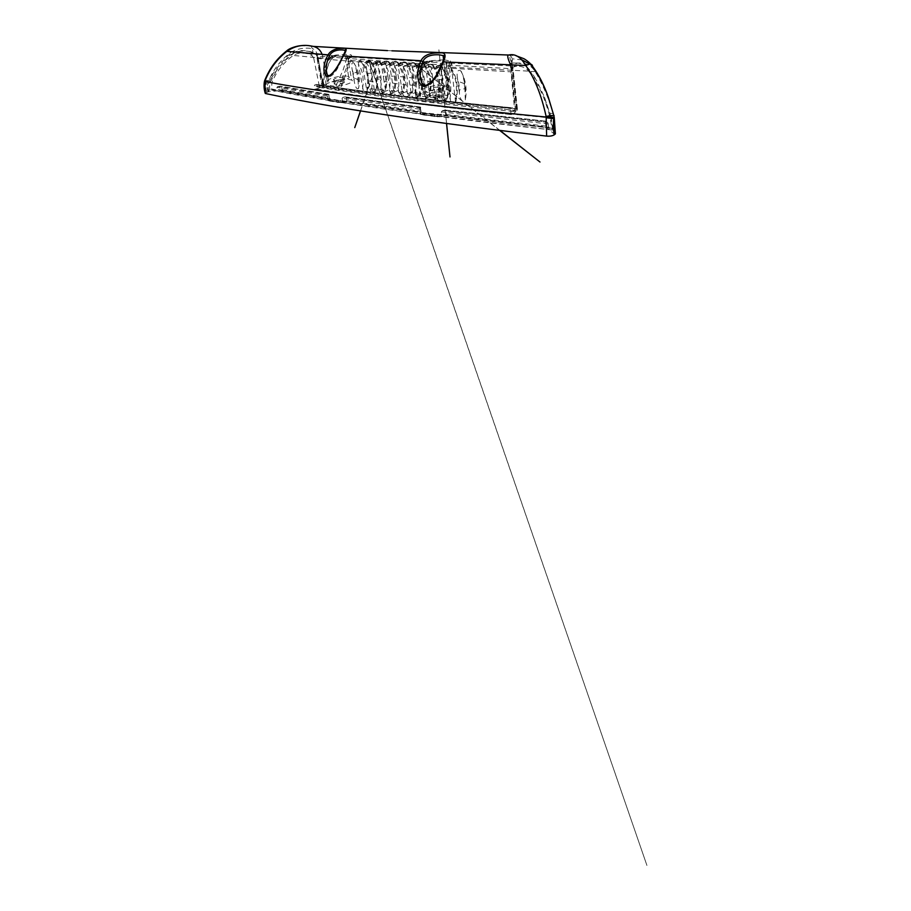 <?xml version="1.0" encoding="UTF-8"?>
<svg xmlns="http://www.w3.org/2000/svg" width="911" height="911" viewBox="0 0 911 911"><rect width="100%" height="100%" fill="white"/><g stroke="black" fill="none" stroke-linecap="round" stroke-linejoin="round"><path stroke-width="0.68" stroke-dasharray="4.55 3.42" d="M510.046 63.656L510.969 68.667L400.168 62.483L322.642 56.471L322.095 54.387M313.737 58.179L319.374 86.499L399.132 97.625L514.669 110.425L510.969 71.832L393.962 64.84L313.737 58.179L311.949 55.514L307.087 53.59C301.609 52.485 296.986 53.1 293.228 55.446C283.264 62.836 276.147 71.912 271.865 82.662L271.626 90.064L277.343 89.403L327.755 98.411L327.527 94.995L328.803 94.38L329.281 99.071L281.226 90.451L268.506 91.76L265.352 92.911M331.82 59.033C333.517 56.459 337.104 55.617 342.582 56.493L348.423 57.803L351.851 57.177L341.75 85.702C340.668 88.549 339.564 90.064 338.436 90.269L324.51 88.299L323.348 83.288C324.703 71.958 327.527 63.872 331.82 59.033L293.228 55.446M419.914 113.761L336.318 101.52L271.558 89.882M555.403 133.883L553.831 133.701L546.634 127.699L445.581 115.799L446.367 114.581L445.889 110.778L444.853 110.083L546.065 121.197L547.705 122.37L442.393 110.686L441.357 111.882L441.721 114.718L548.741 127.198L552.077 129.988C474.904 121.47 419.151 114.182 374.66 107.646C331.274 101.167 296.929 95.302 271.626 90.064M271.319 88.914C296.622 94.084 330.978 99.857 374.387 106.234C418.912 112.679 474.677 119.842 551.975 128.212L549.914 116.87M459.406 93.218L458.985 90.03L464.895 88.686L465.327 100.13C463.505 103.991 459.691 99.367 459.406 93.218C459.611 87.786 458.939 82.73 457.39 78.05C456.536 71.878 457.618 69.452 460.659 70.785C462.298 72.504 463.3 75.374 463.688 79.382L464.234 83.584L457.812 81.227L457.39 78.05M442.94 80.259L437.064 78.904L435.674 69.054C435.515 67.38 436.016 66.275 437.189 65.763L438.043 65.638C439.74 65.991 440.878 67.255 441.436 69.43L445.411 98.001C445.547 99.561 445.103 100.574 444.078 101.053L443.019 101.201C441.334 100.779 440.218 99.515 439.671 97.386L438.464 88.822L444.078 88.458M423.478 79.952L418.001 78.836L416.35 67.756C416.225 66.002 416.691 64.932 417.773 64.533L418.513 64.442C419.459 63.656 422.157 67.699 421.736 68.12L425.813 95.871C425.961 97.397 425.539 98.399 424.549 98.866L423.626 98.98C422.009 98.604 420.95 97.375 420.449 95.268L418.98 85.418L424.253 85.281M413.993 78.187L408.754 77.469L407.183 67.107C407.023 65.376 407.479 64.317 408.549 63.929L409.244 63.838C410.815 64.134 411.863 65.341 412.387 67.471L416.498 94.824C416.646 96.384 416.236 97.375 415.279 97.784L414.403 97.887C413.002 97.784 411.966 96.555 411.316 94.232L409.916 85.076L415.074 85.349M450.763 102.066L445.946 70.432C445.661 68.371 445.957 66.947 446.823 66.161L449.692 66.321C450.877 67.277 451.64 68.883 451.958 71.138L455.625 102.601L433.158 100.085C431.461 99.595 430.379 98.342 429.901 96.315L428.227 84.848L431.131 83.766C431.666 82.969 430.527 82.092 427.692 81.125L425.847 68.405C425.699 66.697 426.189 65.615 427.316 65.148L428.113 65.034C429.104 64.579 431.643 67.596 431.415 68.78L435.447 96.93C435.606 98.434 435.173 99.436 434.148 99.948L405.497 96.805C404.233 96.737 403.231 95.541 402.491 93.207L401.091 84.267L406.112 84.78L407.502 93.787C407.593 95.45 407.194 96.429 406.317 96.714L396.877 95.746C395.385 95.404 394.417 94.22 393.951 92.182L392.493 83.049L397.378 83.801L398.79 92.763C398.824 94.642 398.449 95.609 397.651 95.655L388.541 94.698C387.129 94.368 386.184 93.195 385.695 91.18L384.078 81.261L388.86 82.366L390.375 91.76C390.546 93.241 390.181 94.197 389.282 94.619L380.479 93.662C379.067 93.275 378.145 92.125 377.701 90.189L373.442 64.544C373.203 63.212 373.59 62.21 374.626 61.527L375.173 61.47C376.539 61.709 377.473 62.859 377.985 64.909L379.921 76.683C377.826 77.071 377.097 77.708 377.735 78.597L380.491 80.122L379.921 76.683M553.239 113.488L548.581 99.72C544.596 89.062 540.098 79.678 535.11 71.559C531.42 65.387 525.59 62.563 517.642 63.087L511.936 64.966L517.038 110.618L517.448 109.377L515.364 108.785L455.625 102.601M404.917 77.036L399.895 76.592L398.312 66.457C398.164 64.647 398.608 63.611 399.633 63.326L400.282 63.246C401.74 63.383 402.764 64.579 403.345 66.822L406.112 84.78M344.688 52.94L343.094 56.641C340.031 63.907 335.225 75.066 329.543 76.638L328.677 76.422M346.533 76.114C339.769 75.328 324.567 79.439 328.655 81.25L330.465 81.683C337.184 82.548 352.603 78.369 348.583 76.592L346.533 76.114M441.721 114.718L420.187 112.372L419.732 107.897L342.969 97.375L345.212 96.896L420.324 107.099L419.732 107.897M445.581 115.799L439.489 116.87L420.95 114.41L420.313 114.034L421.076 112.611L346.009 101.781L340.76 102.601L327.903 100.449L329.281 99.071M342.969 97.375L342.08 98.365L342.49 100.779L341.807 100.893L327.755 98.411M392.493 83.049L389.737 65.82C389.555 64.191 389.976 63.155 391.013 62.722L391.628 62.643C393.085 62.87 394.076 64.043 394.6 66.184L396.205 76.342L391.388 76.137M396.205 76.342L397.378 83.801M389.737 65.82L393.495 64.487C394.224 63.121 395.203 62.335 396.467 62.142L397.663 62.278C398.562 62.745 398.824 63.565 398.437 64.715L398.392 64.829C397.948 62.825 396.797 61.72 394.918 61.492L394.44 61.527C393.62 61.925 393.313 62.905 393.495 64.487C398.38 71.81 399.929 80.487 398.13 90.519C398.483 92.455 399.325 93.685 400.669 94.209L401.58 94.072C402.662 93.582 403.129 92.58 403.004 91.077L403.527 91.829L402.833 91.909L398.13 90.519L393.951 92.182M384.078 81.261L381.458 65.171C381.14 65.171 381.675 61.891 382.677 62.119L383.258 62.05C384.613 62.233 385.581 63.394 386.162 65.546L387.858 76.103L383.258 76.262M387.858 76.103L388.86 82.366M381.458 65.171L384.693 64.055C385.399 62.7 386.366 61.925 387.596 61.732L388.758 61.868C389.635 62.324 389.874 63.121 389.487 64.271L389.441 64.385C388.997 62.415 387.87 61.31 386.036 61.094L385.581 61.117C384.795 61.504 384.499 62.483 384.693 64.055C389.589 71.286 391.138 79.849 389.361 89.756C389.703 91.658 390.534 92.865 391.832 93.389L392.698 93.252C393.768 92.774 394.235 91.783 394.087 90.291L394.634 91.043L393.131 91.02L389.361 89.756L385.695 91.18M368.545 80.76L373.066 82.058L374.364 89.768C374.603 91.02 374.262 91.954 373.339 92.569L372.69 92.626C371.312 92.262 370.413 91.111 369.98 89.21L365.698 63.907C365.448 62.574 365.823 61.572 366.826 60.935L367.349 60.878C368.716 61.162 369.627 62.29 370.094 64.271L371.574 73.131L367.327 73.495M371.574 73.131L373.066 82.058M365.698 63.907L366.86 63.519C367.554 62.199 368.488 61.447 369.65 61.253L370.709 61.367C371.574 61.811 371.802 62.597 371.392 63.724L371.346 63.838C370.914 61.914 369.82 60.843 368.067 60.638L367.668 60.65C366.928 61.014 366.655 61.971 366.86 63.519C371.79 70.58 373.373 78.938 371.608 88.595C371.961 90.462 372.747 91.635 373.965 92.136L374.751 92.022C375.787 91.567 376.232 90.588 376.084 89.119L376.664 89.87L376.095 89.927L371.608 88.595L369.98 89.21M357.977 79.712L358.535 88.458C356.77 89.688 355.336 87.262 354.208 81.181L353.593 77.651L357.977 79.712L357.613 76.342L356.679 72.231L352.842 73.381L352.227 69.862C351.259 64.601 351.703 62.21 353.548 62.711C354.789 63.747 355.677 66.025 356.212 69.532L356.679 72.231M353.593 77.651L352.842 73.381M401.091 84.267L399.895 76.592M406.944 91.487C407.354 93.48 408.185 94.71 409.449 95.177L410.405 95.029C411.499 94.528 411.988 93.514 411.863 92L412.364 92.763L411.635 92.842L406.853 91.442C407.194 93.389 408.071 94.642 409.449 95.177L411.635 92.842M373.442 64.544L375.81 63.724C376.516 62.392 377.473 61.629 378.669 61.447L379.762 61.561C380.639 62.016 380.878 62.802 380.479 63.941L380.434 64.055C379.989 62.107 378.874 61.026 377.086 60.809L376.664 60.832C375.901 61.208 375.617 62.176 375.81 63.724C380.73 70.876 382.29 79.325 380.525 89.107C380.866 90.998 381.675 92.193 382.939 92.694L383.759 92.569C384.818 92.102 385.273 91.123 385.125 89.631L382.233 90.758C382.472 92 382.119 92.945 381.174 93.582L363.443 91.385L358.365 64.18L358.809 60.217L360.847 60.377L362.567 64.26L366.928 91.863M360.562 110.903L377.906 60.786L374.626 61.527M403.345 66.822L407.285 65.398C406.841 63.36 405.668 62.233 403.755 62.016L403.231 62.039C402.4 62.449 402.07 63.451 402.252 65.045C407.126 72.459 408.652 81.261 406.853 91.442L402.491 93.207M441.026 67.665C437.804 75.112 432.6 86.101 425.608 86.42L425.403 86.374M442.746 85.509C433.852 84.507 418.081 88.959 423.171 91.499L426.473 92.33C435.299 93.457 451.366 88.914 446.458 86.443L442.746 85.509M409.916 85.076L408.754 77.469M407.183 67.107L410.963 65.717C411.692 64.305 412.729 63.508 414.05 63.303L415.359 63.463C416.293 63.964 416.566 64.795 416.19 65.956L416.145 66.082C415.701 64.021 414.505 62.87 412.535 62.654L411.988 62.688C411.123 63.11 410.781 64.112 410.963 65.717C415.826 73.244 417.352 82.161 415.53 92.489C415.871 94.482 416.76 95.746 418.195 96.293L419.208 96.133C420.313 95.621 420.802 94.596 420.677 93.081L421.167 93.833L420.392 93.924L415.53 92.489L411.316 94.232M418.98 85.418L418.001 78.836M416.35 67.756L419.641 66.526C420.381 65.091 421.429 64.282 422.795 64.077L424.162 64.248C425.118 64.761 425.403 65.603 425.027 66.776L424.981 66.902C424.537 64.806 423.308 63.645 421.292 63.417L420.711 63.451C419.823 63.884 419.47 64.909 419.641 66.526C424.492 74.155 426.006 83.22 424.173 93.708C424.515 95.723 425.437 97.01 426.917 97.568L427.976 97.397C429.092 96.873 429.593 95.837 429.48 94.311L429.946 95.063L429.127 95.154L424.173 93.708L420.449 95.268M438.464 88.822L437.064 78.904M435.674 69.054L436.927 68.576C437.679 67.095 438.772 66.252 440.207 66.047L441.71 66.241C442.712 66.776 443.019 67.642 442.644 68.849L442.598 68.974C442.154 66.81 440.867 65.615 438.76 65.364L438.089 65.421C437.143 65.877 436.756 66.936 436.927 68.576C441.778 76.433 443.27 85.793 441.391 96.634C441.744 98.707 442.712 100.039 444.295 100.631L445.479 100.426C446.618 99.88 447.142 98.832 447.039 97.272L447.472 98.035L446.549 98.137L441.391 96.634L439.671 97.386M458.985 90.03L457.812 81.227M464.895 88.686L464.234 83.584M425.847 68.405L428.295 67.471C429.035 66.013 430.106 65.193 431.507 64.988L432.941 65.171C433.909 65.694 434.217 66.549 433.841 67.744L433.795 67.87C433.351 65.74 432.099 64.556 430.038 64.317L429.411 64.362C428.489 64.806 428.124 65.843 428.295 67.471C433.146 75.226 434.638 84.427 432.793 95.074C433.135 97.124 434.08 98.434 435.606 99.014L436.733 98.821C437.861 98.286 438.373 97.249 438.259 95.701L435.447 96.93M427.316 65.148L430.732 64.248L431.507 64.988M428.227 84.848L427.692 81.125M334.679 80.214L333.768 79.997C331.809 79.132 339.188 77.128 342.456 77.526L343.413 77.754C345.383 78.608 337.947 80.635 334.679 80.214M343.128 81.591C339.86 81.17 332.504 83.197 334.462 84.097L335.373 84.324C338.63 84.769 346.055 82.719 344.085 81.831L343.128 81.591M443.953 59.819L450.33 60.957L451.48 62.005L449.954 68.803C448.463 75.169 445.821 83.026 442.006 92.353L442.575 97.056C441.277 100.426 439.819 102.237 438.168 102.476L417.625 100.176L416.145 98.616L415.45 94.266C416.042 80.885 418.775 71.32 423.649 65.603C425.471 62.677 429.48 61.595 435.663 62.358L444.921 63.998L450.615 63.03C451.856 62.996 452.175 64.396 451.571 67.22C451.093 73.472 448.098 83.413 442.575 97.056M434.968 115.242L419.857 113.26M552.077 129.988L435.094 115.765M552.066 129.692L551.975 128.212M323.348 83.288L322.767 79.439C323.496 71.616 325.295 65.182 328.154 60.149C329.793 57.279 332.435 55.571 336.091 55.024L347.797 54.261L351.088 54.819L351.76 56.163L348.754 61.891L341.135 81.717L341.75 85.702M430.755 90.531L429.104 90.121C426.678 88.902 434.331 86.727 438.635 87.24L440.377 87.672C442.792 88.857 435.059 91.066 430.755 90.531M439.239 92C434.946 91.464 427.316 93.662 429.741 94.915L431.393 95.359C435.686 95.928 443.395 93.685 440.981 92.455L439.239 92M326.127 85.201L325.922 83.71C325.273 79.041 326.001 72.254 327.322 68.086C328.814 63.269 330.852 59.295 333.449 56.163L347.307 55.617C348.207 55.992 348.173 56.528 347.193 57.211L343.219 69.68L335.624 86.488L323.929 84.438L324.51 88.299M326.036 84.734L326.127 85.053C325.865 82.411 341.944 78.551 349.141 79.473L351.703 80.088C355.29 81.637 345.918 85.475 336.284 86.42L335.624 86.488M451.48 62.005L449.749 61.914L448.667 68.724L449.487 63.44L446.652 63.292L445.855 61.8L441.368 60.957C436.881 60.752 431.928 61.174 426.519 62.221L423.9 62.073L428.603 60.843L443.577 59.796M420.21 95.997L419.846 94.664L420.13 96.361C416.896 93.024 435.037 88.116 445.308 89.403L449.943 90.588C454.065 92.671 445.752 96.805 435.128 97.944L417.101 95.655L417.625 100.176M420.313 96.543L419.948 94.79C418.604 89.289 418.798 81.227 420.005 76.319C421.36 70.614 423.524 65.922 426.519 62.221M288.172 50.31L290.86 52.417C281.419 59.363 274.245 68.336 269.326 79.325L270.385 79.576L276.682 70.272L284.471 60.889L294.731 52.451C299.15 50.8 304.673 50.56 311.289 51.768L316.436 54.74L318.133 58.873C317.039 55.264 315.343 53.191 313.031 52.644L310.81 51.95C302.737 49.422 295.278 50.481 288.4 55.138C281.214 62.324 274.849 70.386 269.326 79.325M264.691 81.899L268.438 80.977L269.292 79.382M268.506 80.828L265.249 80.202M290.86 52.417C297.487 48.602 304.65 47.349 312.336 48.625L313.031 52.644M310.981 45.96L312.336 48.625C315.069 49.342 316.96 52.166 318.019 57.108L322.642 56.471L328.211 86.294L363.443 91.385M267.401 81.375L264.702 81.033M380.491 80.122L382.233 90.758M346.009 101.781L346.738 100.757L346.203 97.511L345.212 96.896M420.324 107.099L421.076 112.611M442.393 110.686L444.853 110.083M446.367 114.581L545.826 126.117L546.634 127.699M548.741 127.198L547.705 122.37M549.606 115.765L547.181 107.6C542.728 93.264 536.511 81.102 528.562 71.104C525.852 67.699 521.923 66.059 516.765 66.184C514.396 66.503 512.642 67.22 511.492 68.336L510.969 63.166L512.255 62.996C517.949 62.495 522.686 63.645 526.456 66.435L536.738 80.783L544.357 96.953L550.369 115.651M550.688 116.881L552.931 130.478L553.729 131.241L552.931 130.478M553.831 133.701L553.729 131.241M545.826 126.117L545.45 121.789L445.889 110.778M546.065 121.197L545.45 121.789M327.527 94.995L277.855 86.477L276.944 87.297L277.343 89.403M277.855 86.477L280.417 86.192L328.472 94.345M329.065 94.881L280.417 86.192M281.636 86.796L282.171 89.631L281.226 90.451M268.494 90.257L269.998 90.075L268.494 90.257L269.03 91.863M269.998 90.075C269.292 87.205 269.485 84.416 270.578 81.705L276.682 70.272M340.509 100.95L340.76 102.601M284.471 60.889L289.88 55.366L288.4 55.138M289.88 55.366L294.731 52.451M318.133 58.873L323.405 86.921L328.211 86.294M394.6 66.184L398.392 64.829C398.938 64.328 403.801 76.034 403.22 76.923C404.006 81.557 403.926 86.272 403.004 91.077L398.79 92.763M386.162 65.546L389.441 64.385C389.988 63.884 394.873 75.454 394.292 76.319C395.089 80.897 395.021 85.543 394.087 90.291L390.375 91.76M370.094 64.271L371.346 63.838C371.893 63.349 376.835 74.634 376.254 75.488C377.063 79.952 377.006 84.495 376.084 89.119L374.364 89.768M352.227 69.862C353.57 73.404 354.231 77.173 354.208 81.181M356.212 69.532C357.818 73.529 358.57 77.822 358.444 82.434M322.961 87.069L323.143 85.247L323.428 86.921L315.012 89.267L314.193 85.862L316.083 84.427C360.528 91.248 419.607 98.866 512.369 107.851L510.946 108.591C418.103 99.493 359.059 91.806 314.659 84.917M315.434 89.301C359.822 96.589 418.844 104.788 511.549 114.581L515.068 112.713C514.624 112.258 514.852 111.791 515.728 111.301L516.583 110.846M377.985 64.909L380.434 64.055C380.98 63.565 385.888 74.987 385.307 75.841C386.105 80.362 386.048 84.951 385.125 89.631L385.683 90.394L384.248 90.36L380.525 89.107L377.701 90.189M362.544 88.458L363.284 82.89L362.851 75.488C362.111 71.263 360.619 67.494 358.365 64.18M358.809 60.217L360.847 60.377M362.567 64.26C363.193 64.237 367.566 74.03 367.224 75.898C367.942 80.339 367.816 84.814 366.837 89.301M508.737 55.024L508.93 55.059C510.593 55.582 511.663 56.824 512.119 58.794L511.378 59.352L513.075 69.111L510.969 68.667L515.364 108.785M508.384 55.081L516.059 55.753M532.491 67.095L529.553 64.009M522.071 59.91L512.119 58.794L512.677 64.339M442.917 61.948L442.712 62.677M342.49 100.779L420.096 111.916M550.973 116.881L553.25 131.184M544.357 96.953L550.654 115.617M535.11 71.559L531.136 71.491L536.738 80.783M526.456 66.435L531.136 71.491M512.529 70.659L511.435 67.175L512.198 70.842M510.969 63.166L510.217 63.428L511.435 67.175M515.068 112.713L514.863 110.698L513.36 111.495L513.064 108.546C420.324 99.481 361.303 91.829 316.812 84.962L316.083 84.427M510.969 71.832L511.492 68.336M316.812 84.962L317.187 87.114L319.374 86.499M318.702 86.591L318.964 88.071M270.385 79.576L269.474 81.295C268.153 84.336 267.88 87.342 268.654 90.291M268.438 80.977C267.196 83.71 267.219 87.308 268.506 91.76M318.019 57.108L323.109 85.247L318.19 58.885M397.481 62.21L397.674 62.278C404.017 70.352 405.964 80.202 403.527 91.829C402.867 93.696 401.136 94.368 401.58 94.072L397.651 95.655M396.945 61.777L394.918 61.492L396.467 62.142M388.587 61.8L386.628 61.003L387.596 61.732M370.595 61.322L370.709 61.367C377.108 69.145 379.101 78.642 376.664 89.87C376.596 91.077 374.079 92.546 374.751 92.022L373.339 92.569M370.151 60.969L368.067 60.638L369.65 61.253M398.312 66.457L402.252 65.045C402.981 63.656 403.983 62.859 405.281 62.665L406.534 62.813C407.456 63.292 407.718 64.112 407.331 65.273L407.285 65.398C407.832 64.875 412.683 76.752 412.091 77.651C412.877 82.343 412.797 87.126 411.863 92L407.502 93.787M406.317 62.734L405.213 62.039L405.349 63.087L405.486 62.142L406.545 62.813C412.877 70.99 414.812 80.977 412.364 92.763C411.681 94.664 409.984 95.302 410.405 95.029L406.317 96.714M449.863 99.037C450.626 96.054 451.23 87.707 450.433 83.698C449.715 78.631 448.223 74.212 445.946 70.432M446.823 66.161L449.692 66.321M451.958 71.138C453.678 73.882 455.807 79.781 456.263 84.245L456.57 92.854L455.751 99.333M517.038 110.618L512.927 72.493M516.981 110.607L512.825 70.079M516.355 108.58L512.802 72.493M511.549 114.581L510.855 113.898L510.946 108.591M512.369 107.851L513.064 108.546M398.221 90.576C398.631 92.546 399.439 93.753 400.669 94.209L402.833 91.909M389.452 89.802C389.851 91.749 390.648 92.945 391.832 93.389L393.985 91.111M380.616 89.164C381.014 91.077 381.789 92.262 382.939 92.694L385.08 90.451M379.625 61.504L379.773 61.561C386.15 69.43 388.12 79.041 385.683 90.394C385.023 92.227 383.303 92.865 383.759 92.569L381.174 93.582M379.147 61.128L377.086 60.809L378.669 61.447M371.699 88.652C372.098 90.542 372.85 91.715 373.965 92.136L376.095 89.927M405.771 62.29L403.755 62.016L405.281 62.665M412.387 67.471L416.145 66.082C416.703 65.569 421.52 77.606 420.939 78.517C421.713 83.277 421.622 88.128 420.677 93.081L416.498 94.824M421.736 68.12L424.981 66.902C425.528 66.378 430.334 78.597 429.753 79.519C430.516 84.359 430.425 89.278 429.48 94.311L425.813 95.871M442.598 68.974C443.156 68.439 447.939 81.033 447.358 81.99C448.11 86.989 447.996 92.079 447.039 97.272L445.411 98.001M463.688 79.382C464.952 83.596 465.532 88.105 465.441 92.899M431.415 68.78L433.795 67.87C434.353 67.334 439.148 79.735 438.555 80.68C439.318 85.588 439.216 90.599 438.259 95.701L438.715 96.464L437.838 96.555L432.793 95.074L429.901 96.315M415.45 94.266L414.926 89.756C415.086 80.498 416.691 72.903 419.743 66.958C421.44 63.565 424.401 61.527 428.603 60.843M414.926 89.756L415.61 94.118L417.101 95.655M438.168 102.476L437.587 97.807L434.319 98.024M437.587 97.807C439.239 97.557 440.719 95.735 442.006 92.353M322.767 79.439L323.929 84.438M338.436 90.269L337.81 86.306L335.567 86.01M337.81 86.306C338.938 86.089 340.054 84.564 341.135 81.717M401.956 91.806L400.669 94.209M393.131 91.02L391.832 93.389M375.286 89.836L373.965 92.136M410.736 92.74L409.449 95.177M382.939 92.694L384.248 90.36M415.12 63.383L415.37 63.463C421.861 72.538 423.786 82.662 421.167 93.833L419.208 96.133M414.551 62.916L412.535 62.654L414.05 63.303M423.9 64.157L424.173 64.248C430.493 72.664 432.418 82.935 429.946 95.063C430.334 95.53 427.544 98.058 427.976 97.397M423.308 63.679L421.292 63.417L422.795 64.077M446.595 123.497L438.874 49.809L440.525 65.49L441.721 66.241C448.053 74.918 449.966 85.52 447.472 98.035C447.87 98.49 444.989 101.155 445.479 100.426L444.078 101.053M441.402 66.127L439.409 65.285L440.207 66.047M441.482 96.68C441.915 98.809 442.848 100.119 444.295 100.631L446.549 98.137M432.884 95.131C433.294 97.226 434.205 98.513 435.606 99.014L437.838 96.555M432.657 65.068L432.953 65.171C439.432 74.508 441.357 84.939 438.715 96.464C439.091 96.942 436.323 99.47 436.733 98.821L434.148 99.948M432.053 64.579L430.732 64.248M424.264 93.753C424.674 95.814 425.562 97.09 426.917 97.568L429.127 95.154M415.621 92.546C416.031 94.573 416.885 95.826 418.195 96.293L420.392 93.924M513.36 111.495C420.688 102.1 361.678 94.186 317.187 87.114M446.652 63.292C446.492 71.081 442.108 83.732 434.946 96.338L434.274 97.466M449.749 61.914L449.487 63.44M423.9 62.073L420.916 67.038C422.59 63.656 425.688 61.618 430.208 60.923M434.946 96.338L435.128 97.944L435.082 96.236M349.129 57.347L350.576 56.083L347.865 61.811L349.129 57.347L347.193 57.211M331.65 56.026L328.951 60.217C330.568 57.359 333.324 55.651 337.184 55.104L331.65 56.026L333.449 56.163M336.079 85.053L336.284 86.42L336.182 84.974M419.47 93.81L418.195 96.293M428.17 95.04L426.917 97.568M445.536 98.012L444.295 100.631M437.189 65.763L440.833 65.649L446.527 123.486M435.606 99.014L436.859 96.441M336.842 102.305L338.983 102.487L338.71 100.848L328.552 99.197L328.825 100.814L336.842 102.305L336.558 100.665M338.983 102.487L343.219 101.884L342.946 100.244L338.71 100.848M328.552 99.197L329.247 98.058L329.531 99.652L328.825 100.814M422.647 114.832L437.599 116.824L437.337 114.888L422.397 112.941L422.647 114.832L422.397 112.941M437.599 116.824L442.564 116.027L442.325 114.103L437.337 114.888M350.894 60.581L423.649 65.603M271.865 82.662C297.088 87.388 331.251 92.615 374.341 98.365C418.536 104.15 473.811 110.55 550.187 117.929M420.984 114.41L420.723 112.531M342.08 102.544L341.807 100.893M267.948 91.92L266.023 82.07C265.5 85.6 265.784 88.993 266.877 92.25M346.738 100.757L421.281 111.37M420.313 114.034L420.051 112.155M439.489 116.87L439.239 114.934M441.152 116.802L440.901 114.866M311.289 51.768L311.949 55.514M282.171 89.631L329.6 98.024M327.858 100.221L327.573 98.616M328.154 100.517L327.869 98.912M420.78 107.692L346.203 97.511M550.028 113.294L553.273 113.59M511.299 66.867L515.728 111.301M451.571 67.22L528.562 71.104M322.095 87.376L316.436 54.74M270.578 81.705L269.474 81.295M322.665 85.406L316.584 54.967M398.437 64.715C397.902 62.734 396.74 61.663 394.918 61.492M389.487 64.271C388.963 62.324 387.813 61.265 386.036 61.094M371.392 63.724C370.868 61.823 369.764 60.798 368.067 60.638M510.855 113.898C418.058 104.161 359.116 96.031 314.705 88.777M380.479 63.941C379.955 62.016 378.828 60.969 377.086 60.809M441.436 69.43L442.598 68.985M327.345 96.065L276.944 87.297M548.456 123.953L441.357 111.882M419.72 109.172L342.08 98.365M403.755 62.016C405.611 62.176 406.807 63.269 407.331 65.273M510.456 109.901C417.557 100.631 358.604 92.831 314.193 85.862M416.19 65.956C415.655 63.918 414.437 62.825 412.535 62.654M425.027 66.776C424.492 64.715 423.239 63.588 421.292 63.417M442.644 68.849C442.097 66.708 440.81 65.558 438.76 65.364M433.841 67.744C433.294 65.638 432.03 64.499 430.038 64.317M449.954 68.803L448.667 68.724M419.743 66.958L420.916 67.038M348.754 61.891L347.865 61.811M351.76 56.163L350.576 56.083M336.091 55.024L337.184 55.104M328.154 60.149L328.951 60.217M329.987 99.595L330.272 101.223M434.604 116.619L434.342 114.695M424.674 113.431L424.925 115.321M307.087 53.59L342.593 56.493M351.851 57.177L435.674 62.358M328.655 81.25L327.539 75.306M395.511 61.401L391.013 62.722M386.628 61.003L385.205 64.544L386.856 61.06L382.677 62.119M370.242 61.026L368.739 60.559L646.935 865.45L368.887 60.604L366.826 60.935M388.746 61.857L388.781 61.868C395.112 69.828 397.071 79.564 394.634 91.043C393.962 92.899 392.254 93.537 392.698 93.252L389.282 94.619M404.336 61.914L399.633 63.326M423.171 91.499L421.895 83.152M408.549 63.929L413.321 62.608L499.672 130.41M417.773 64.533L421.998 63.349M427.965 97.397L424.549 98.866M419.197 96.133L415.279 97.784M334.462 84.097L333.768 79.997M450.33 60.957L450.615 63.03M351.088 54.819L351.544 57.336M429.741 94.915L429.104 90.121M391.924 50.811L387.539 50.606M313.27 46.393L304.9 45.55M348.583 76.592L344.984 51.836M420.438 114.251L420.187 112.372M545.074 98.741L547.181 107.6M548.912 127.335L549.105 129.556M327.903 100.449L327.63 98.832M310.81 51.95L312.815 52.178M353.548 62.711C358.9 70.01 360.562 78.597 358.535 88.458M366.974 91.544C370.39 79.029 368.238 68.598 360.528 60.251M511.936 64.966L511.378 59.352L509.818 57.302L510.251 59.409C510.957 61.436 511.936 62.506 513.075 69.111L517.448 109.377M530.76 64.134L532.559 66.344M446.458 86.443L443.668 60.673M548.388 97.454L548.581 99.72M517.642 63.087L512.255 62.996M510.217 63.428L510.9 70.261M450.148 63.121L516.765 66.184M455.58 102.408C459.246 89.677 457.037 74.144 449.396 66.241M511.208 114.581C418.422 104.776 359.458 96.577 315.012 89.267M360.483 110.891L377.678 60.718M460.659 70.785C465.646 79.109 467.206 88.891 465.327 100.119M344.085 81.831L343.413 77.754M420.54 107.088L345.804 96.965M545.666 121.117L445.433 110.117M416.145 98.616L415.61 94.118M323.838 87.695L323.257 83.846M328.803 94.38L281.226 86.329M395.59 61.413L397.014 61.823M388.075 61.401L388.781 61.868M386.708 61.026L388.154 61.447M377.769 60.741L379.227 61.185M404.416 61.925L405.828 62.324M499.945 130.444L413.241 62.574M440.981 92.455L440.366 87.672M413.195 62.563L414.607 62.95M421.952 63.326L423.353 63.713M430.687 64.237L432.099 64.601M347.307 55.617L351.703 80.088M445.855 61.8L449.943 90.588M316.493 84.472C360.95 91.271 419.937 98.866 512.711 107.851"/><path stroke-width="1.37" d="M546.144 116.551C549.219 115.458 555.403 115.116 554.002 116.152L548.388 97.466C544.106 85.338 538.811 75.214 532.491 67.095L532.559 66.355C532.536 64.988 531.637 64.203 529.86 64.009L525.749 65.478C534.7 78.244 541.498 95.268 546.144 116.551L546.634 136.115C549.857 136.365 552.362 135.944 554.161 134.874L555.403 133.883L554.252 117.451M391.924 50.811L508.737 55.024C515.034 53.464 520.705 56.96 525.749 65.478L443.27 61.891C439.979 70.967 433.169 84.905 423.877 86.477C415.587 83.265 416.612 69.487 420.973 60.741C424.401 53.567 434.194 52.599 439.797 52.94C445.342 52.223 446.492 55.207 443.27 61.891L441.026 67.665M508.384 55.081C507.165 55.434 507.723 58.293 510.046 63.656M265.352 92.911L264.862 81.238C269.69 68.94 277.035 58.987 286.897 51.369L288.172 50.31M328.677 76.422L327.539 75.306C325.318 69.498 326.001 62.927 329.577 55.628C332.116 50.253 339.256 49.661 342.627 49.957L344.768 50.287C345.531 50.504 345.508 51.392 344.688 52.94M264.702 81.033L264.771 81.523C289.892 86.249 324.179 91.51 367.611 97.283C412.193 103.114 468.163 109.559 546.201 117.041L554.264 117.28L553.706 118.612L546.19 117.77M425.403 86.374C423.854 85.907 422.693 84.837 421.895 83.152L421.895 83.152C419.254 76.387 419.572 69.213 422.841 61.641C425.505 55.036 434.319 54.489 439.227 54.831L443.11 55.56C444.272 56.231 444.204 58.361 442.917 61.948M422.841 61.641L420.973 60.741L343.208 55.97C339.587 63.622 333.699 75.317 327.265 76.615C321.834 73.882 323.747 62.233 328.051 54.854C331.456 48.784 339.917 48.032 343.698 48.374C347.125 47.816 346.966 50.344 343.208 55.97L342.98 56.516M265.545 93.526C318.748 104.708 392.664 117.77 546.634 136.115L546.634 136.115M265.249 80.202L264.862 81.238M322.095 54.387C320.524 50.116 317.586 47.452 313.27 46.393L310.981 45.96C302.361 44.354 294.333 46.165 286.897 51.369L328.051 54.854L329.577 55.628M265.295 93.446C264.076 89.733 263.769 85.885 264.349 81.899L264.6 80.817C269.44 68.462 276.933 58.395 287.079 50.606C288.798 48.738 296.872 45.163 304.9 45.55M548.388 97.466L548.388 97.454C544.14 85.178 538.856 74.816 532.559 66.355L532.559 66.344M549.914 116.87L549.606 115.765M550.369 115.651L550.688 116.881M529.553 64.009L522.071 59.91M550.654 115.617L550.973 116.881M554.161 134.874C553.341 129.783 553.182 124.363 553.706 118.612L555.038 134.224M387.539 50.606L313.27 46.393M344.984 51.836L345.269 49.809C345.929 49.729 345.144 51.802 342.923 56.049C339.735 63.03 336.478 68.462 333.164 72.333C329.44 76.296 329.326 75.249 328.996 75.613L327.539 75.306M443.668 60.673L443.11 55.56L443.873 55.56C444.204 55.525 444.625 56.402 442.678 62.062L436.597 74.873C433.055 80.111 432.065 81.216 428.842 83.903C425.483 85.828 425.653 85.213 424.822 85.406L421.895 83.152M516.059 55.753L523.905 58.703C524.611 59.01 528.619 61.641 530.76 64.134M360.562 110.903L354.755 127.608L360.483 110.891M499.672 130.41L539.995 162.033L499.945 130.444M446.527 123.486L450 156.954L446.595 123.497"/></g></svg>
